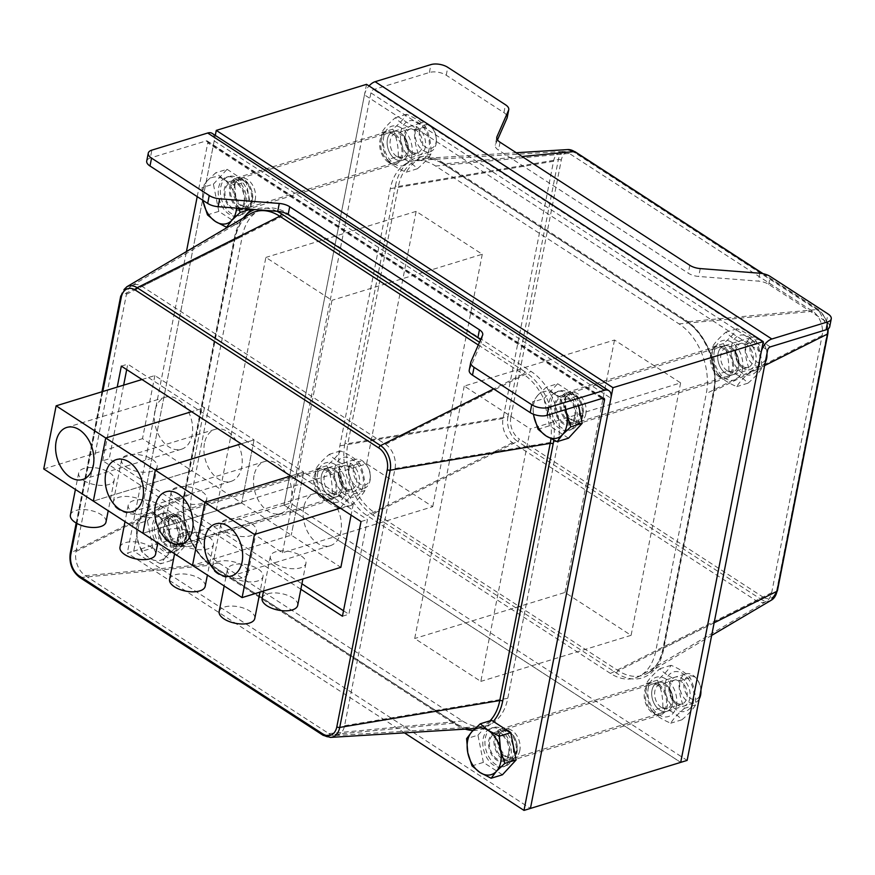 <?xml version="1.0" encoding="UTF-8"?>
<svg xmlns="http://www.w3.org/2000/svg" width="875" height="875" viewBox="0 0 875 875"><rect width="100%" height="100%" fill="white"/><g stroke="black" fill="none" stroke-linecap="round" stroke-linejoin="round"><path stroke-width="0.66" stroke-dasharray="4.38 3.28" d="M719.097 376.731A16.636 11.145 73 0 1 710.27 360.095A16.636 11.145 73 0 1 717.062 346.369A16.636 11.145 73 0 1 732.583 359.002A16.636 11.145 73 0 1 726.808 378.175A16.636 11.145 73 0 1 719.097 376.731M568.827 422.789A16.636 11.145 -107 0 0 576.538 424.222A16.636 11.145 -107 0 0 582.323 405.059A16.636 11.145 -107 0 0 566.792 392.427A16.636 11.145 -107 0 0 560 406.153A16.636 11.145 -107 0 0 568.827 422.789M658.733 684.392A16.636 11.145 73 0 1 667.559 701.028A16.636 11.145 73 0 1 660.767 714.755A16.636 11.145 73 0 1 645.247 702.122A16.636 11.145 73 0 1 651.022 682.959A16.636 11.145 73 0 1 658.733 684.392M508.473 730.45A16.636 11.145 -107 0 0 500.762 729.006A16.636 11.145 -107 0 0 494.977 748.18A16.636 11.145 -107 0 0 510.508 760.812A16.636 11.145 -107 0 0 517.3 747.086A16.636 11.145 -107 0 0 508.473 730.45M388.5 162.312A16.636 11.145 73 0 1 379.673 145.677A16.636 11.145 73 0 1 386.466 131.95A16.636 11.145 73 0 1 401.986 144.594A16.636 11.145 73 0 1 396.211 163.756A16.636 11.145 73 0 1 388.5 162.312M238.241 208.37A16.636 11.145 -107 0 0 245.952 209.803A16.636 11.145 -107 0 0 251.727 190.641A16.636 11.145 -107 0 0 236.195 178.008A16.636 11.145 -107 0 0 229.414 191.734A16.636 11.145 -107 0 0 238.241 208.37M328.136 469.973A16.636 11.145 73 0 1 336.962 486.62A16.636 11.145 73 0 1 330.181 500.336A16.636 11.145 73 0 1 314.65 487.703A16.636 11.145 73 0 1 320.425 468.541A16.636 11.145 73 0 1 328.136 469.973M177.877 516.031A16.636 11.145 -107 0 0 170.166 514.598A16.636 11.145 -107 0 0 164.391 533.761A16.636 11.145 -107 0 0 179.911 546.394A16.636 11.145 -107 0 0 186.703 532.667A16.636 11.145 -107 0 0 177.877 516.031M464.231 386.072L414.706 638.509L480.823 681.395L530.359 428.958L464.231 386.072L614.502 340.014L680.619 382.9L530.359 428.958M680.619 382.9L631.094 635.337L564.977 592.462L414.706 638.509M564.977 592.462L614.502 340.014M631.094 635.337L480.823 681.395M282.472 552.748L331.997 300.311L265.88 257.425L216.355 509.863L282.472 552.748L432.731 506.691L366.614 463.805L216.355 509.863M366.614 463.805L416.139 211.367L482.267 254.253L331.997 300.311M482.267 254.253L432.731 506.691M416.139 211.367L265.88 257.425M366.538 84.339L283.992 505.072L133.722 551.13L530.436 808.423L133.722 551.13L215.283 135.395M761.184 352.155L364.47 94.861L283.992 505.072L680.706 762.377L283.992 505.072L290.423 503.103L687.138 760.397M497.481 139.891L495.414 144.616A12.097 5.6 11.1 0 0 495.239 145.173A12.097 5.6 11.1 0 0 498.52 150.128L688.275 273.197A12.097 5.6 11.1 0 0 698.698 276.467L758.308 281.116A12.097 5.6 -168.9 0 1 768.731 284.386L826.416 321.792A12.097 5.6 -168.9 0 1 829.697 326.758M290.423 503.103L370.913 92.881A3.019 1.75 -57 0 1 373.57 89.6L429.384 72.494A12.097 5.6 -168.9 0 1 446.239 75.217L503.923 112.634A12.097 5.6 -168.9 0 1 507.205 117.589M364.47 94.861A12.097 7.022 -57 0 1 369.031 85.958M327.884 471.297A15.116 10.128 73 0 1 335.902 486.413A15.116 10.128 73 0 1 329.733 498.892A15.116 10.128 73 0 1 315.623 487.408A15.116 10.128 73 0 1 320.873 469.984A15.116 10.128 73 0 1 327.884 471.297M334.327 469.317A15.116 10.128 -107 0 0 327.316 468.016A15.116 10.128 -107 0 0 322.055 485.439A15.116 10.128 -107 0 0 336.175 496.923A15.116 10.128 -107 0 0 342.344 484.444A15.116 10.128 -107 0 0 334.327 469.317A15.116 10.128 -107 0 0 321.508 483.241A15.116 10.128 -107 0 0 339.402 494.845A15.116 10.128 -107 0 0 334.327 469.317M724.511 349.125A15.116 10.128 73 0 1 732.539 364.252A15.116 10.128 73 0 1 726.359 376.72A15.116 10.128 73 0 1 712.25 365.236A15.116 10.128 73 0 1 717.5 347.812A15.116 10.128 73 0 1 724.511 349.125M730.953 347.145A15.116 10.128 -107 0 0 723.942 345.844A15.116 10.128 -107 0 0 718.692 363.267A15.116 10.128 -107 0 0 732.802 374.752A15.116 10.128 -107 0 0 738.97 362.272A15.116 10.128 -107 0 0 730.953 347.145A15.116 10.128 -107 0 0 718.134 361.069A15.116 10.128 -107 0 0 736.028 372.673A15.116 10.128 -107 0 0 730.953 347.145M393.914 134.706A15.116 10.128 73 0 1 401.942 149.833A15.116 10.128 73 0 1 395.773 162.312A15.116 10.128 73 0 1 381.653 150.817A15.116 10.128 73 0 1 386.903 133.394A15.116 10.128 73 0 1 393.914 134.706M400.356 132.727A15.116 10.128 -107 0 0 393.345 131.425A15.116 10.128 -107 0 0 388.095 148.848A15.116 10.128 -107 0 0 402.205 160.333A15.116 10.128 -107 0 0 408.384 147.853A15.116 10.128 -107 0 0 400.356 132.727A15.116 10.128 -107 0 0 387.537 146.65A15.116 10.128 -107 0 0 405.431 158.255A15.116 10.128 -107 0 0 400.356 132.727M658.481 685.705A15.116 10.128 73 0 1 666.498 700.831A15.116 10.128 73 0 1 660.33 713.311A15.116 10.128 73 0 1 646.209 701.827A15.116 10.128 73 0 1 651.47 684.403A15.116 10.128 73 0 1 658.481 685.705M664.912 683.736A15.116 10.128 -107 0 0 657.902 682.423A15.116 10.128 -107 0 0 652.652 699.847A15.116 10.128 -107 0 0 666.772 711.342A15.116 10.128 -107 0 0 672.941 698.863A15.116 10.128 -107 0 0 664.912 683.736A15.116 10.128 -107 0 0 652.105 697.648A15.116 10.128 -107 0 0 669.998 709.264A15.116 10.128 -107 0 0 664.912 683.736M610.487 673.444L367.062 515.561A53.091 35.558 73 0 1 339.85 445.867L390.305 188.672A53.091 35.558 73 0 1 416.631 160.431A53.091 35.558 73 0 1 435.641 166.031L679.055 323.914A53.091 35.558 73 0 1 706.278 393.608L655.823 650.803A53.091 35.558 73 0 1 640.314 675.73A53.091 35.558 73 0 1 610.487 673.444L755.923 600.534A18.43 12.348 -107 0 0 766.281 601.333A18.43 12.348 -107 0 0 771.673 592.681L822.128 335.486A18.43 12.348 -107 0 0 812.678 311.281L569.264 153.409A18.43 12.348 -107 0 0 562.658 151.462A18.43 12.348 -107 0 0 553.525 161.273L503.059 418.469A18.43 12.348 -107 0 0 512.509 442.663L755.923 600.534M146.716 161.055A12.097 5.6 -168.9 0 1 150.325 158.014L151.867 150.128M469.219 370.213A12.097 5.6 -168.9 0 1 469.394 369.666L481.009 343.186A12.097 5.6 11.1 0 0 481.184 342.639A12.097 5.6 11.1 0 0 480.484 340.025M197.214 196.634L207.769 142.887A3.019 1.75 123 0 0 207.266 141.006A3.019 1.75 123 0 0 206.139 140.908L150.325 158.014M212.198 133.394A12.097 7.022 -57 0 1 214.2 140.908L133.722 551.13L127.28 553.098L186.441 251.562M300.858 589.258L102.758 460.775L109.2 458.806L301.93 583.8M342.442 616.23L348.884 614.25L367.456 519.586L127.772 364.142L126.7 369.589M343.514 610.772L348.884 614.25M361.014 521.566L367.456 519.586M121.33 366.111L127.772 364.142M102.758 460.775L117.217 387.111M123.659 385.131L109.2 458.806M508.211 731.762A15.116 10.128 -107 0 0 501.2 730.461A15.116 10.128 -107 0 0 495.95 747.873A15.116 10.128 -107 0 0 510.059 759.369A15.116 10.128 -107 0 0 516.239 746.889A15.116 10.128 -107 0 0 508.211 731.762M501.769 733.742A15.116 10.128 73 0 1 509.797 748.858A15.116 10.128 73 0 1 503.628 761.338A15.116 10.128 73 0 1 489.508 749.853A15.116 10.128 73 0 1 494.758 732.43A15.116 10.128 73 0 1 501.769 733.742M243.655 180.764A15.116 10.128 -107 0 0 236.644 179.452A15.116 10.128 -107 0 0 231.394 196.875A15.116 10.128 -107 0 0 245.503 208.359A15.116 10.128 -107 0 0 251.672 195.88A15.116 10.128 -107 0 0 243.655 180.764M237.213 182.733A15.116 10.128 73 0 1 245.241 197.859A15.116 10.128 73 0 1 239.061 210.339A15.116 10.128 73 0 1 224.952 198.844A15.116 10.128 73 0 1 230.202 181.431A15.116 10.128 73 0 1 237.213 182.733M574.252 395.172A15.116 10.128 -107 0 0 567.241 393.87A15.116 10.128 -107 0 0 561.991 411.294A15.116 10.128 -107 0 0 576.1 422.778A15.116 10.128 -107 0 0 582.269 410.298A15.116 10.128 -107 0 0 574.252 395.172M567.809 397.152A15.116 10.128 73 0 1 575.827 412.278A15.116 10.128 73 0 1 569.658 424.758A15.116 10.128 73 0 1 555.548 413.262A15.116 10.128 73 0 1 560.798 395.839A15.116 10.128 73 0 1 567.809 397.152M177.614 517.344A15.116 10.128 -107 0 0 170.603 516.042A15.116 10.128 -107 0 0 165.353 533.466A15.116 10.128 -107 0 0 179.473 544.95A15.116 10.128 -107 0 0 185.642 532.47A15.116 10.128 -107 0 0 177.614 517.344M171.172 519.323A15.116 10.128 73 0 1 179.2 534.45A15.116 10.128 73 0 1 173.031 546.919A15.116 10.128 73 0 1 158.911 535.434A15.116 10.128 73 0 1 164.172 518.011A15.116 10.128 73 0 1 171.172 519.323M219.045 563.073L462.459 720.945A53.091 35.558 -107 0 0 481.469 726.556A53.091 35.558 -107 0 0 507.795 698.316L558.261 441.12A53.091 35.558 -107 0 0 531.038 371.416L287.623 213.544A53.091 35.558 -107 0 0 257.797 211.258A53.091 35.558 -107 0 0 242.288 236.184L191.822 493.38A53.091 35.558 -107 0 0 219.045 563.073L85.422 575.706A18.43 12.348 73 0 1 75.972 551.502L126.438 294.306A18.43 12.348 73 0 1 131.819 285.655A18.43 12.348 73 0 1 142.177 286.442L385.591 444.325A18.43 12.348 73 0 1 395.041 468.519L344.586 725.714A18.43 12.348 73 0 1 335.442 735.525A18.43 12.348 73 0 1 328.847 733.578L85.422 575.706M404.447 732.867L127.28 553.098M118.245 509.327A18.145 8.411 -168.9 0 1 113.323 501.889A18.145 8.411 -168.9 0 1 132.748 497.131A18.145 8.411 -168.9 0 1 148.936 508.878A18.145 8.411 -168.9 0 1 137.058 514.336A18.145 8.411 -168.9 0 1 118.245 509.327M126.503 467.261A18.145 8.411 11.1 0 0 145.305 472.259A18.145 8.411 11.1 0 0 157.183 466.802A18.145 8.411 11.1 0 0 141.006 455.066A18.145 8.411 11.1 0 0 121.581 459.812A18.145 8.411 11.1 0 0 126.503 467.261M70.394 515.047A18.145 8.411 -168.9 0 1 89.819 510.289A18.145 8.411 -168.9 0 1 105.995 522.036M83.573 480.419A18.145 8.411 11.1 0 0 102.375 485.417A18.145 8.411 11.1 0 0 114.253 479.959A18.145 8.411 11.1 0 0 98.066 468.223A18.145 8.411 11.1 0 0 78.652 472.97A18.145 8.411 11.1 0 0 83.573 480.419M154.886 411.141A27.212 18.233 -107 0 0 161.23 439.294A27.212 18.233 -107 0 0 181.453 449.225A27.212 18.233 -107 0 0 190.914 417.856A27.212 18.233 -107 0 0 165.506 397.184A27.212 18.233 -107 0 0 154.886 411.141M142.002 379.509L154.875 375.561L204.466 407.728L191.581 411.677L204.466 407.728L192.084 470.838L93.341 501.102L192.084 470.838L241.675 503.005L142.931 533.269L241.675 503.005L291.266 535.161L192.522 565.425L291.266 535.161L340.856 567.328M154.875 375.561L142.494 438.67L192.084 470.838L204.466 407.728L254.056 439.895L241.172 443.833L254.056 439.895L241.675 503.005L254.056 439.895L303.647 472.052L290.762 476L303.647 472.052L291.266 535.161L303.647 472.052L353.237 504.219L340.353 508.167M43.75 468.945L142.494 438.67M167.836 541.494A18.145 8.411 -168.9 0 1 162.914 534.056A18.145 8.411 -168.9 0 1 182.339 529.298A18.145 8.411 -168.9 0 1 198.527 541.034A18.145 8.411 -168.9 0 1 186.648 546.503A18.145 8.411 -168.9 0 1 167.836 541.494M176.094 499.417A18.145 8.411 11.1 0 0 194.895 504.427A18.145 8.411 11.1 0 0 206.773 498.969A18.145 8.411 11.1 0 0 190.586 487.222A18.145 8.411 11.1 0 0 171.172 491.98A18.145 8.411 11.1 0 0 176.094 499.417M119.984 547.214A18.145 8.411 -168.9 0 1 139.398 542.456A18.145 8.411 -168.9 0 1 155.586 554.192M133.164 512.575A18.145 8.411 11.1 0 0 151.966 517.584A18.145 8.411 11.1 0 0 163.844 512.127A18.145 8.411 11.1 0 0 147.656 500.38A18.145 8.411 11.1 0 0 128.231 505.137A18.145 8.411 11.1 0 0 133.164 512.575M204.477 443.308A27.212 18.233 -107 0 0 210.82 471.461A27.212 18.233 -107 0 0 231.044 481.381A27.212 18.233 -107 0 0 240.494 450.023A27.212 18.233 -107 0 0 215.097 429.341A27.212 18.233 -107 0 0 204.477 443.308M217.427 573.661A18.145 8.411 -168.9 0 1 212.505 566.212A18.145 8.411 -168.9 0 1 231.93 561.455A18.145 8.411 -168.9 0 1 248.106 573.202A18.145 8.411 -168.9 0 1 236.228 578.659A18.145 8.411 -168.9 0 1 217.427 573.661M225.684 531.584A18.145 8.411 11.1 0 0 244.486 536.594A18.145 8.411 11.1 0 0 256.364 531.125A18.145 8.411 11.1 0 0 240.177 519.389A18.145 8.411 11.1 0 0 220.763 524.147A18.145 8.411 11.1 0 0 225.684 531.584M169.575 579.37A18.145 8.411 -168.9 0 1 188.989 574.623A18.145 8.411 -168.9 0 1 205.177 586.359M182.755 544.742A18.145 8.411 11.1 0 0 201.556 549.752A18.145 8.411 11.1 0 0 213.434 544.283A18.145 8.411 11.1 0 0 197.247 532.547A18.145 8.411 11.1 0 0 177.822 537.305A18.145 8.411 11.1 0 0 182.755 544.742M254.067 475.464A27.212 18.233 -107 0 0 260.411 503.617A27.212 18.233 -107 0 0 280.634 513.548A27.212 18.233 -107 0 0 290.084 482.18A27.212 18.233 -107 0 0 264.688 461.508A27.212 18.233 -107 0 0 254.067 475.464M262.095 598.38A18.145 8.411 -168.9 0 1 281.52 593.622A18.145 8.411 -168.9 0 1 297.697 605.369M275.275 563.741A18.145 8.411 11.1 0 0 294.077 568.75A18.145 8.411 11.1 0 0 305.955 563.292A18.145 8.411 11.1 0 0 289.767 551.545A18.145 8.411 11.1 0 0 270.353 556.303A18.145 8.411 11.1 0 0 275.275 563.741M219.166 611.538A18.145 8.411 -168.9 0 1 238.58 606.78A18.145 8.411 -168.9 0 1 254.767 618.527M232.334 576.898A18.145 8.411 11.1 0 0 251.147 581.908A18.145 8.411 11.1 0 0 263.025 576.45A18.145 8.411 11.1 0 0 246.838 564.703A18.145 8.411 11.1 0 0 227.412 569.461A18.145 8.411 11.1 0 0 232.334 576.898M303.658 507.631A27.212 18.233 -107 0 0 310.002 535.784A27.212 18.233 -107 0 0 330.225 545.705A27.212 18.233 -107 0 0 339.675 514.347A27.212 18.233 -107 0 0 314.278 493.664A27.212 18.233 -107 0 0 303.658 507.631M353.237 504.219L351.094 515.123M700.941 690.047A12.152 8.138 -107 0 0 697.867 680.498A12.152 8.138 -107 0 0 684.086 682.281A12.152 8.138 -107 0 0 691.272 698.786A12.152 8.138 -107 0 0 700.952 690.539M699.191 698.961A15.116 10.128 73 0 1 694.717 702.778A15.116 10.128 73 0 1 683.473 697.255A15.116 10.128 73 0 1 679.952 681.614A15.116 10.128 73 0 1 685.847 673.859A15.116 10.128 73 0 1 697.102 679.394A15.116 10.128 73 0 1 700.886 690.331M519.827 750.433A15.116 10.128 73 0 1 513.931 758.188A15.116 10.128 73 0 1 509.709 758.166A15.116 10.128 73 0 1 499.811 746.692A15.116 10.128 73 0 1 501.583 731.642A15.116 10.128 73 0 1 505.061 729.269A15.116 10.128 73 0 1 516.305 734.781A15.116 10.128 73 0 1 519.827 750.433M502.458 774.769L483.372 762.387L472.03 765.866M483.372 762.387L477.958 735.164L466.616 738.642M477.958 735.164L491.63 720.322M510.891 756.525A20.256 13.573 73 0 1 502.983 766.916A20.256 13.573 73 0 1 484.072 751.516A20.256 13.573 73 0 1 491.105 728.175A20.256 13.573 73 0 1 506.166 735.558A20.256 13.573 73 0 1 510.891 756.525M513.034 755.869A20.256 13.573 73 0 1 505.127 766.259A20.256 13.573 73 0 1 486.216 750.859A20.256 13.573 73 0 1 493.259 727.519A20.256 13.573 73 0 1 508.309 734.902A20.256 13.573 73 0 1 513.034 755.869M508.627 753.003A13.814 9.253 73 0 1 503.234 760.091A13.814 9.253 73 0 1 490.35 749.591A13.814 9.253 73 0 1 495.141 733.677A13.814 9.253 73 0 1 505.411 738.719A13.814 9.253 73 0 1 508.627 753.003M516.83 750.498A13.814 9.253 73 0 1 511.438 757.575A13.814 9.253 73 0 1 507.587 757.564A13.814 9.253 73 0 1 498.542 747.086A13.814 9.253 73 0 1 500.161 733.337A13.814 9.253 73 0 1 503.344 731.172A13.814 9.253 73 0 1 513.603 736.203A13.814 9.253 73 0 1 516.83 750.498M353.489 467.873A12.152 8.138 -107 0 0 360.675 484.367A12.152 8.138 -107 0 0 370.355 476.12A12.152 8.138 -107 0 0 367.281 466.091A12.152 8.138 -107 0 0 353.489 467.873M349.355 467.195A15.116 10.128 73 0 1 355.261 459.441A15.116 10.128 73 0 1 366.505 464.986A15.116 10.128 73 0 1 370.333 477.466A15.116 10.128 73 0 1 370.016 480.605A15.116 10.128 73 0 1 364.12 488.359A15.116 10.128 73 0 1 352.887 482.847A15.116 10.128 73 0 1 349.355 467.195M189.23 536.014A15.116 10.128 73 0 1 183.334 543.769A15.116 10.128 73 0 1 179.112 543.758A15.116 10.128 73 0 1 169.214 532.273A15.116 10.128 73 0 1 170.986 517.234A15.116 10.128 73 0 1 174.475 514.85A15.116 10.128 73 0 1 185.708 520.373A15.116 10.128 73 0 1 189.23 536.014M141.323 517.267L149.691 509.381L157.697 516.042A24.194 16.198 -107 0 0 141.323 517.267A24.194 16.198 -107 0 0 137.189 538.311L136.019 524.223L141.323 517.267M168.777 521.752L169.947 535.839A24.194 16.198 -107 0 0 157.697 516.042L168.777 521.752L180.119 518.284L185.533 545.508L171.872 560.35L152.775 547.969L141.433 551.447L137.189 538.311A24.194 16.198 -107 0 0 149.439 558.108L141.433 551.447M174.191 548.986L165.823 556.872A24.194 16.198 -107 0 0 169.947 535.839L174.191 548.986L185.533 545.508M160.519 563.828L149.439 558.108A24.194 16.198 -107 0 0 165.823 556.872L160.519 563.828L171.872 560.35M152.775 547.969L147.361 520.745L136.019 524.223M147.361 520.745L161.033 505.903L149.691 509.381M161.033 505.903L180.119 518.284M180.294 542.106A20.256 13.573 73 0 1 172.386 552.497A20.256 13.573 73 0 1 153.475 537.108A20.256 13.573 73 0 1 160.519 513.756A20.256 13.573 73 0 1 175.569 521.139A20.256 13.573 73 0 1 180.294 542.106M182.438 541.45A20.256 13.573 73 0 1 174.53 551.841A20.256 13.573 73 0 1 155.619 536.441A20.256 13.573 73 0 1 162.662 513.1A20.256 13.573 73 0 1 177.712 520.483A20.256 13.573 73 0 1 182.438 541.45M178.03 538.584A13.814 9.253 73 0 1 172.648 545.672A13.814 9.253 73 0 1 159.753 535.183A13.814 9.253 73 0 1 164.555 519.269A13.814 9.253 73 0 1 174.814 524.3A13.814 9.253 73 0 1 178.03 538.584M186.233 536.08A13.814 9.253 73 0 1 180.841 543.156A13.814 9.253 73 0 1 176.991 543.145A13.814 9.253 73 0 1 167.945 532.667A13.814 9.253 73 0 1 169.564 518.919A13.814 9.253 73 0 1 172.747 516.753A13.814 9.253 73 0 1 183.006 521.784A13.814 9.253 73 0 1 186.233 536.08M766.981 353.456A12.152 8.138 -107 0 0 763.908 343.919A12.152 8.138 -107 0 0 750.127 345.702A12.152 8.138 -107 0 0 757.312 362.195A12.152 8.138 -107 0 0 766.981 353.948M765.231 362.37A15.116 10.128 73 0 1 760.747 366.188A15.116 10.128 73 0 1 749.514 360.675A15.116 10.128 73 0 1 745.992 345.034A15.116 10.128 73 0 1 751.888 337.28A15.116 10.128 73 0 1 763.142 342.814A15.116 10.128 73 0 1 766.927 353.752M585.867 413.842A15.116 10.128 73 0 1 579.961 421.597A15.116 10.128 73 0 1 575.739 421.586A15.116 10.128 73 0 1 565.852 410.112A15.116 10.128 73 0 1 567.613 395.062A15.116 10.128 73 0 1 571.102 392.689A15.116 10.128 73 0 1 582.334 398.202A15.116 10.128 73 0 1 585.867 413.842M537.95 395.095L546.317 387.209L554.323 393.87A24.194 16.198 -107 0 0 537.95 395.095A24.194 16.198 -107 0 0 533.498 414.258L532.645 402.052L537.95 395.095M565.534 409.653A24.194 16.198 -107 0 0 554.323 393.87L565.403 399.591L565.917 409.533M568.498 438.178L549.413 425.808L538.059 429.275M549.413 425.808L543.998 398.573L532.645 402.052M543.998 398.573L557.659 383.731L546.317 387.209M557.659 383.731L576.756 396.113L578.648 405.628M576.92 419.934A20.256 13.573 73 0 1 569.013 430.325A20.256 13.573 73 0 1 550.102 414.936A20.256 13.573 73 0 1 557.145 391.584A20.256 13.573 73 0 1 572.195 398.978A20.256 13.573 73 0 1 576.92 419.934M576.756 396.113L565.403 399.591M579.075 419.278A20.256 13.573 73 0 1 571.167 429.669A20.256 13.573 73 0 1 552.256 414.28A20.256 13.573 73 0 1 559.289 390.928A20.256 13.573 73 0 1 574.35 398.311A20.256 13.573 73 0 1 579.075 419.278M574.667 416.423A13.814 9.253 73 0 1 569.275 423.5A13.814 9.253 73 0 1 556.38 413.011A13.814 9.253 73 0 1 561.181 397.097A13.814 9.253 73 0 1 571.441 402.128A13.814 9.253 73 0 1 574.667 416.423M582.859 413.908A13.814 9.253 73 0 1 577.467 420.984A13.814 9.253 73 0 1 573.617 420.973A13.814 9.253 73 0 1 564.583 410.495A13.814 9.253 73 0 1 566.191 396.747A13.814 9.253 73 0 1 569.373 394.581A13.814 9.253 73 0 1 579.644 399.613A13.814 9.253 73 0 1 582.859 413.908M419.53 131.283A12.152 8.138 -107 0 0 426.716 147.777A12.152 8.138 -107 0 0 436.384 139.53A12.152 8.138 -107 0 0 433.311 129.5A12.152 8.138 -107 0 0 419.53 131.283M415.395 130.616A15.116 10.128 73 0 1 421.291 122.861A15.116 10.128 73 0 1 432.545 128.395A15.116 10.128 73 0 1 436.373 140.875A15.116 10.128 73 0 1 436.056 144.014A15.116 10.128 73 0 1 430.15 151.769A15.116 10.128 73 0 1 418.917 146.256A15.116 10.128 73 0 1 415.395 130.616M255.27 199.423A15.116 10.128 73 0 1 249.364 207.178A15.116 10.128 73 0 1 245.153 207.167A15.116 10.128 73 0 1 235.255 195.694A15.116 10.128 73 0 1 237.016 180.644A15.116 10.128 73 0 1 240.505 178.27A15.116 10.128 73 0 1 251.737 183.783A15.116 10.128 73 0 1 255.27 199.423M207.353 180.688L215.72 172.791L223.738 179.452A24.194 16.198 -107 0 0 207.353 180.688A24.194 16.198 -107 0 0 202.989 200.375L202.048 187.633L207.353 180.688M234.806 185.172L235.987 199.248A24.194 16.198 -107 0 0 223.738 179.452L234.806 185.172L246.159 181.694L251.245 209.278M236.556 208.13A24.194 16.198 -107 0 0 235.987 199.248L238.569 208.283M243.13 218.083L237.902 223.77L218.816 211.389L207.473 214.867M237.902 223.77L228.78 226.559M218.816 211.389L213.402 184.155L202.048 187.633M213.402 184.155L227.073 169.312L215.72 172.791M227.073 169.312L246.159 181.694M246.334 205.516A20.256 13.573 73 0 1 238.427 215.906A20.256 13.573 73 0 1 219.516 200.517A20.256 13.573 73 0 1 226.548 177.166A20.256 13.573 73 0 1 241.598 184.559A20.256 13.573 73 0 1 246.334 205.516M251.573 208.917L250.578 209.223M248.478 204.859A20.256 13.573 73 0 1 240.57 215.25A20.256 13.573 73 0 1 221.659 199.861A20.256 13.573 73 0 1 228.692 176.509A20.256 13.573 73 0 1 243.753 183.903A20.256 13.573 73 0 1 248.478 204.859M244.07 202.005A13.814 9.253 73 0 1 238.678 209.081A13.814 9.253 73 0 1 225.794 198.592A13.814 9.253 73 0 1 230.584 182.678A13.814 9.253 73 0 1 240.844 187.709A13.814 9.253 73 0 1 244.07 202.005M252.262 199.489A13.814 9.253 73 0 1 246.881 206.577A13.814 9.253 73 0 1 243.02 206.566A13.814 9.253 73 0 1 233.986 196.077A13.814 9.253 73 0 1 235.594 182.339A13.814 9.253 73 0 1 238.787 180.162A13.814 9.253 73 0 1 249.047 185.205A13.814 9.253 73 0 1 252.262 199.489M742.339 366.231A12.502 8.378 -107 0 0 748.136 367.314A12.502 8.378 -107 0 0 752.478 352.909A12.502 8.378 -107 0 0 740.808 343.405A12.502 8.378 -107 0 0 735.711 353.73A12.502 8.378 -107 0 0 742.339 366.231M742.962 368.178A15.116 10.128 73 0 1 737.887 342.65A15.116 10.128 73 0 1 755.781 354.266A15.116 10.128 73 0 1 742.962 368.178M727.311 370.836A12.502 8.378 73 0 1 720.683 358.334A12.502 8.378 73 0 1 725.78 348.009A12.502 8.378 73 0 1 731.577 349.092A12.502 8.378 73 0 1 738.216 361.605A12.502 8.378 73 0 1 733.108 371.919A12.502 8.378 73 0 1 727.311 370.836M759.598 364.142A20.562 13.77 73 0 1 735.481 365.958A20.562 13.77 73 0 1 741.562 334.994A20.562 13.77 73 0 1 759.598 364.142M742.427 369.403A20.562 13.77 -107 0 0 724.391 340.255A20.562 13.77 -107 0 0 718.309 371.23A20.562 13.77 -107 0 0 742.427 369.403M728.853 370.803C737.286 374.303 743.641 378.427 747.939 383.184C754.567 377.606 759.117 372.652 761.611 368.342C761.873 358.63 760.069 349.552 756.197 341.108C751.898 336.35 745.533 332.227 737.111 328.727C734.617 333.047 730.056 338.002 723.439 343.58C727.311 352.023 729.116 361.102 728.853 370.803L717.719 374.216C713.847 365.772 712.042 356.694 712.305 346.992C714.798 342.672 719.359 337.728 725.977 332.139C730.275 336.908 736.641 341.031 745.062 344.52C744.8 354.233 746.605 363.311 750.477 371.744C743.859 377.333 739.298 382.277 736.805 386.597C728.383 383.108 722.017 378.973 717.719 374.216M723.439 343.58L712.305 346.992M737.111 328.727L725.977 332.139M756.197 341.108L745.062 344.52M747.939 383.184L736.805 386.597M761.611 368.342L750.477 371.744M411.742 151.812A12.502 8.378 -107 0 0 417.539 152.895A12.502 8.378 -107 0 0 421.881 138.491A12.502 8.378 -107 0 0 410.211 128.997A12.502 8.378 -107 0 0 405.114 139.311A12.502 8.378 -107 0 0 411.742 151.812M412.377 153.759A15.116 10.128 73 0 1 407.291 128.242A15.116 10.128 73 0 1 425.184 139.847A15.116 10.128 73 0 1 412.377 153.759M396.714 156.417A12.502 8.378 73 0 1 390.086 143.916A12.502 8.378 73 0 1 395.183 133.602A12.502 8.378 73 0 1 400.98 134.684A12.502 8.378 73 0 1 407.619 147.186A12.502 8.378 73 0 1 402.511 157.5A12.502 8.378 73 0 1 396.714 156.417M429.002 149.723A20.562 13.77 73 0 1 404.884 151.55A20.562 13.77 73 0 1 410.966 120.575A20.562 13.77 73 0 1 429.002 149.723M411.83 154.995A20.562 13.77 -107 0 0 393.794 125.836A20.562 13.77 -107 0 0 387.713 156.811A20.562 13.77 -107 0 0 411.83 154.995M398.256 156.384C406.689 159.884 413.055 164.008 417.342 168.766C423.97 163.188 428.531 158.233 431.014 153.923C431.277 144.211 429.472 135.133 425.6 126.7C421.302 121.931 414.947 117.808 406.514 114.319C404.02 118.628 399.47 123.583 392.842 129.161C396.714 137.605 398.519 146.683 398.256 156.384L387.133 159.797C383.261 151.353 381.456 142.286 381.708 132.573C384.202 128.253 388.762 123.309 395.38 117.731C399.678 122.489 406.044 126.613 414.466 130.102C414.203 139.814 416.019 148.892 419.891 157.336C413.262 162.914 408.702 167.869 406.219 172.178C397.786 168.689 391.42 164.555 387.133 159.797M392.842 129.161L381.708 132.573M406.514 114.319L395.38 117.731M425.6 126.7L414.466 130.102M417.342 168.766L406.219 172.178M431.014 153.923L419.891 157.336M345.712 488.403A12.502 8.378 -107 0 0 351.509 489.486A12.502 8.378 -107 0 0 355.852 475.081A12.502 8.378 -107 0 0 344.181 465.577A12.502 8.378 -107 0 0 339.073 475.902A12.502 8.378 -107 0 0 345.712 488.403M346.336 490.35A15.116 10.128 73 0 1 341.261 464.822A15.116 10.128 73 0 1 359.155 476.427A15.116 10.128 73 0 1 346.336 490.35M330.684 493.008A12.502 8.378 73 0 1 324.045 480.506A12.502 8.378 73 0 1 329.153 470.181A12.502 8.378 73 0 1 334.95 471.264A12.502 8.378 73 0 1 341.578 483.777A12.502 8.378 73 0 1 336.481 494.091A12.502 8.378 73 0 1 330.684 493.008M362.961 486.314A20.562 13.77 73 0 1 338.855 488.13A20.562 13.77 73 0 1 344.925 457.166A20.562 13.77 73 0 1 362.961 486.314M345.789 491.575A20.562 13.77 -107 0 0 327.753 462.427A20.562 13.77 -107 0 0 321.683 493.391A20.562 13.77 -107 0 0 345.789 491.575M332.227 492.975C340.648 496.464 347.014 500.598 351.312 505.356C357.93 499.778 362.491 494.823 364.984 490.503C365.247 480.802 363.442 471.723 359.57 463.28C355.272 458.522 348.906 454.398 340.473 450.898C337.991 455.219 333.43 460.163 326.812 465.752C330.684 474.195 332.489 483.262 332.227 492.975L321.092 496.387C317.22 487.944 315.416 478.866 315.678 469.164C318.172 464.844 322.722 459.9 329.35 454.311C333.638 459.069 340.003 463.203 348.436 466.692C348.173 476.405 349.978 485.483 353.85 493.916C347.222 499.505 342.672 504.448 340.178 508.769C331.745 505.269 325.391 501.145 321.092 496.387M326.812 465.752L315.678 469.164M340.473 450.898L329.35 454.311M359.57 463.28L348.436 466.692M351.312 505.356L340.178 508.769M364.984 490.503L353.85 493.916M676.309 702.822A12.502 8.378 -107 0 0 682.095 703.905A12.502 8.378 -107 0 0 686.438 689.489A12.502 8.378 -107 0 0 674.778 679.995A12.502 8.378 -107 0 0 669.67 690.309A12.502 8.378 -107 0 0 676.309 702.822M676.933 704.769A15.116 10.128 73 0 1 671.858 679.241A15.116 10.128 73 0 1 689.752 690.845A15.116 10.128 73 0 1 676.933 704.769M661.281 707.427A12.502 8.378 73 0 1 654.642 694.914A12.502 8.378 73 0 1 659.75 684.6A12.502 8.378 73 0 1 665.547 685.683A12.502 8.378 73 0 1 672.175 698.184A12.502 8.378 73 0 1 667.078 708.509A12.502 8.378 73 0 1 661.281 707.427M693.558 700.733A20.562 13.77 73 0 1 669.452 702.548A20.562 13.77 73 0 1 675.522 671.573A20.562 13.77 73 0 1 693.558 700.733M676.386 705.994A20.562 13.77 -107 0 0 658.35 676.845A20.562 13.77 -107 0 0 652.269 707.809A20.562 13.77 -107 0 0 676.386 705.994M662.823 707.394C671.245 710.883 677.611 715.006 681.909 719.775C688.527 714.186 693.087 709.242 695.581 704.922C695.833 695.22 694.028 686.142 690.156 677.698C685.869 672.941 679.503 668.817 671.07 665.317C668.587 669.638 664.027 674.581 657.398 680.17C661.27 688.603 663.075 697.681 662.823 707.394L651.689 710.806C647.817 702.362 646.012 693.284 646.275 683.583C648.758 679.262 653.319 674.308 659.947 668.73C664.234 673.487 670.6 677.622 679.033 681.111C678.77 690.823 680.575 699.891 684.447 708.334C677.819 713.923 673.269 718.867 670.775 723.188C662.342 719.688 655.987 715.564 651.689 710.806M657.398 680.17L646.275 683.583M671.07 665.317L659.947 668.73M690.156 677.698L679.033 681.111M681.909 719.775L670.775 723.188M695.581 704.922L684.447 708.334M826.416 321.792L827.969 313.906M446.239 75.217L447.781 67.331M429.384 72.494L430.938 64.597M503.923 112.634L505.466 104.738M496.738 137.856L495.414 144.616M500.062 142.242L498.52 150.128M689.817 265.311L688.275 273.197M700.252 268.581L698.698 276.467M759.85 273.23L758.308 281.116M768.731 284.386L770.284 276.5M770.284 346.894L373.57 89.6M370.913 92.881L767.627 350.186M512.509 442.663L367.062 515.561M503.059 418.469L339.85 445.867M553.525 161.273L390.305 188.672M569.264 153.409L435.641 166.031M812.678 311.281L679.055 323.914M822.128 335.486L706.278 393.608M771.673 592.681L655.823 650.803M777.416 590.789A2.308 1.072 11.1 0 0 776.792 589.848L827.247 332.653A2.308 1.072 -168.9 0 1 827.87 333.594M771.498 600.075A18.769 12.567 73 0 1 760.955 599.266A2.308 1.334 123 0 0 762.694 596.881A16.505 11.047 -107 0 0 776.792 589.848M827.247 332.653A16.505 11.047 -107 0 0 818.792 310.986A2.308 1.334 123 0 0 818.409 309.564A2.308 1.334 123 0 0 817.819 309.433A18.769 12.567 73 0 1 827.827 329.055M818.792 310.986L575.367 153.114A16.505 11.047 -107 0 0 561.28 160.147L510.825 417.342A2.308 1.072 -168.9 0 0 507.916 416.752A18.769 12.567 73 0 0 517.541 441.394L374.916 512.881L618.33 670.764L760.955 599.266L517.541 441.394A2.308 1.334 123 0 0 519.28 439.009L762.694 596.881M575.367 153.114A2.308 1.334 123 0 0 574.984 151.681M762.552 273.591L817.819 309.433L686.798 321.814A2.308 1.334 -57 0 1 686.208 321.683A2.308 1.334 -57 0 1 685.825 320.25A55.027 36.859 73 0 1 714.044 392.492L663.578 649.688A55.027 36.859 73 0 1 616.591 673.148L373.177 515.277A2.308 1.334 -57 0 1 374.916 512.881A52.752 35.339 -107 0 1 347.867 443.625L507.916 416.752L558.381 159.556A18.769 12.567 73 0 1 567.689 149.581M510.825 417.342A16.505 11.047 -107 0 0 519.28 439.009M561.28 160.147A2.308 1.072 11.1 0 0 558.381 159.556L398.333 186.441L347.867 443.625A2.308 1.072 11.1 0 1 344.969 443.034L395.423 185.839A2.308 1.072 11.1 0 0 398.333 186.441A52.752 35.339 -107 0 1 424.484 158.375C430.445 158.014 436.548 159.83 442.794 163.811A2.308 1.334 123 0 0 443.373 163.942A52.752 35.339 -107 0 0 424.484 158.375L516.25 152.731M714.142 622.803L663.381 648.266L713.836 391.07A2.308 1.072 11.1 0 0 713.409 391.541A2.308 1.072 11.1 0 0 714.044 392.492M616.591 673.148A2.308 1.334 123 0 1 618.33 670.764A52.752 35.339 -107 0 0 647.97 673.039A52.752 35.339 -107 0 0 663.381 648.266A2.308 1.072 11.1 0 0 662.955 648.736A2.308 1.072 11.1 0 0 663.578 649.688M764.597 365.608L713.836 391.07A52.752 35.339 -107 0 0 686.798 321.814L443.373 163.942L522.058 156.505M373.177 515.277A55.027 36.859 73 0 1 344.969 443.034M395.423 185.839A55.027 36.859 73 0 1 442.411 162.378A2.308 1.334 123 0 0 442.794 163.811L686.208 321.683C705.534 333.397 718.812 367.27 713.409 391.541L662.955 648.736C660.483 660.395 655.484 668.489 647.97 673.039L711.659 635.414M442.411 162.378L685.825 320.25M470.936 361.78L469.394 369.666M482.552 335.3L481.009 343.186M214.2 140.908L610.914 398.212M206.139 140.908L602.853 398.212M601.891 398.508L207.769 142.887M328.847 733.578L462.459 720.945M344.586 725.714L507.795 698.316M395.041 468.519L558.261 441.12M385.591 444.325L531.038 371.416M142.177 286.442L287.623 213.544M126.438 294.306L242.288 236.184M75.972 551.502L191.822 493.38M120.695 296.198A2.308 1.072 -168.9 0 1 121.122 295.717L70.656 552.913A2.308 1.072 11.1 0 0 70.23 553.394M76.923 523.436L102.802 391.53M323.116 735.306A2.308 1.334 -57 0 0 323.695 735.427L80.281 577.555L211.312 565.173A52.752 35.339 73 0 1 184.264 495.917L70.656 552.913A18.769 12.567 -107 0 0 80.281 577.555A2.308 1.334 -57 0 1 79.702 577.423M126.602 286.902A18.769 12.567 -107 0 0 121.122 295.717L234.719 238.722A2.308 1.072 11.1 0 0 235.145 238.241A2.308 1.072 11.1 0 0 234.522 237.3L184.067 494.495A55.027 36.859 -107 0 0 212.275 566.727L455.689 724.609A2.308 1.334 123 0 0 455.306 723.177A2.308 1.334 123 0 0 454.727 723.045L211.312 565.173A2.308 1.334 -57 0 1 211.892 565.294A2.308 1.334 -57 0 1 212.275 566.727M184.067 494.495A2.308 1.072 11.1 0 1 184.691 495.436L235.145 238.241C237.617 226.592 242.616 218.498 250.13 213.948A52.752 35.339 73 0 0 234.719 238.722L184.264 495.917A2.308 1.072 11.1 0 0 184.691 495.436C179.287 519.717 192.577 553.58 211.892 565.294L455.306 723.177C461.552 727.158 467.655 728.973 473.616 728.612A52.752 35.339 73 0 1 454.727 723.045L323.695 735.427A18.769 12.567 -107 0 0 330.422 737.406M490.022 720.814A52.752 35.339 73 0 1 475.07 728.481M455.689 724.609A55.027 36.859 -107 0 0 465.216 729.127M473.08 730.45A55.027 36.859 -107 0 0 493.303 721.405M553.755 440.136A55.027 36.859 -107 0 0 524.923 371.711A2.308 1.334 -57 0 1 523.184 374.095A52.752 35.339 73 0 1 550.944 438.758M276.981 211.28A55.027 36.859 -107 0 0 254.636 209.541M246.411 214.528A55.027 36.859 -107 0 0 234.522 237.3M478.308 344.991L523.184 374.095L493.653 388.905M524.923 371.711L479.511 342.256M717.062 346.369L566.792 392.427M726.808 378.175L576.538 424.222M651.022 682.959L500.762 729.006M660.767 714.755L510.508 760.812M386.466 131.95L236.195 178.008M396.211 163.756L245.952 209.803M320.425 468.541L170.166 514.598M330.181 500.336L179.911 546.394M496.781 137.287L495.239 145.173M327.316 468.016L320.873 469.984M336.175 496.923L329.733 498.892M723.942 345.844L717.5 347.812M732.802 374.752L726.359 376.72M393.345 131.425L386.903 133.394M402.205 160.333L395.773 162.312M657.902 682.423L651.47 684.403M666.772 711.342L660.33 713.311M562.658 151.462L416.631 160.431M766.281 601.333L640.314 675.73M763.109 273.7L818.409 309.564L828.253 328.781M482.727 334.753L481.184 342.639M207.266 141.006L603.98 398.3M503.628 761.338L510.059 759.369M494.758 732.43L501.2 730.461M239.061 210.339L245.503 208.359M230.202 181.431L236.644 179.452M569.658 424.758L576.1 422.778M560.798 395.839L567.241 393.87M173.031 546.919L179.473 544.95M164.172 518.011L170.603 516.042M335.442 735.525L481.469 726.556M131.819 285.655L257.797 211.258M76.191 523.031L101.938 391.792M121.581 459.812L113.323 501.889M157.183 466.802L148.936 508.878M78.652 472.97L75.414 489.475M114.253 479.959L108.216 510.748M165.506 397.184L66.763 427.448M181.453 449.225L82.709 479.489M171.172 491.98L162.914 534.056M206.773 498.969L198.527 541.034M128.231 505.137L125.005 521.631M163.844 512.127L157.806 542.916M215.097 429.341L116.353 459.605M231.044 481.381L132.3 511.645M220.763 524.147L212.505 566.212M256.364 531.125L248.106 573.202M177.822 537.305L174.584 553.798M213.434 544.283L207.397 575.072M264.688 461.508L165.944 491.772M280.634 513.548L181.891 543.812M270.353 556.303L263.539 591.019M305.955 563.292L302.881 578.966M227.412 569.461L224.175 585.966M263.025 576.45L259.952 592.123M314.278 493.664L215.523 523.939M330.225 545.705L231.481 575.969M697.867 680.498L697.102 679.394M513.931 758.188L694.717 702.778M505.061 729.269L685.847 673.859M502.983 766.916L505.127 766.259M491.105 728.175L493.259 727.519M503.234 760.091L511.438 757.575M495.141 733.677L503.344 731.172M507.587 757.564L509.709 758.166M500.161 733.337L501.583 731.642M367.281 466.091L366.505 464.986M370.355 476.12L370.333 477.466M183.334 543.769L364.12 488.359M174.475 514.85L355.261 459.441M172.386 552.497L174.53 551.841M160.519 513.756L162.662 513.1M172.648 545.672L180.841 543.156M164.555 519.269L172.747 516.753M176.991 543.145L179.112 543.758M169.564 518.919L170.986 517.234M763.908 343.919L763.142 342.814M579.961 421.597L760.747 366.188M571.102 392.689L751.888 337.28M569.013 430.325L571.167 429.669M557.145 391.584L559.289 390.928M569.275 423.5L577.467 420.984M561.181 397.097L569.373 394.581M573.617 420.973L575.739 421.586M566.191 396.747L567.613 395.062M433.311 129.5L432.545 128.395M436.384 139.53L436.373 140.875M249.364 207.178L430.15 151.769M240.505 178.27L421.291 122.861M238.427 215.906L240.57 215.25M226.548 177.166L228.692 176.509M238.678 209.081L246.881 206.577M230.584 182.678L238.787 180.162M243.02 206.566L245.153 207.167M235.594 182.339L237.016 180.644M740.808 343.405L725.78 348.009M748.136 367.314L733.108 371.919M410.211 128.997L395.183 133.602M417.539 152.895L402.511 157.5M344.181 465.577L329.153 470.181M351.509 489.486L336.481 494.091M674.778 679.995L659.75 684.6M682.095 703.905L667.078 708.509"/><path stroke-width="1.31" d="M827.641 321.902A12.097 5.6 11.1 0 0 831.25 318.872L829.697 326.758A12.097 5.6 -168.9 0 1 826.098 329.787L827.641 321.902L771.837 339.008A12.097 7.022 123 0 0 761.184 352.155L680.706 762.377L523.994 810.403L404.447 732.867M215.283 135.395L216.267 130.397L612.981 387.691L530.436 808.423L610.914 398.212A12.097 7.022 123 0 0 608.913 390.698A12.097 7.022 123 0 0 604.395 390.327L548.581 407.433A12.097 5.6 11.1 0 1 531.727 404.698L474.053 367.292A12.097 5.6 11.1 0 1 470.761 362.327L469.219 370.213A12.097 5.6 -168.9 0 0 472.5 375.178L474.053 367.292M826.098 329.787L770.284 346.894A3.019 1.75 -57 0 0 767.627 350.186L687.138 760.397L680.706 762.377L763.252 341.633L366.538 84.339L216.267 130.397M763.252 341.633L612.981 387.691M831.25 318.872A12.097 5.6 11.1 0 0 827.969 313.906L770.284 276.5A12.097 5.6 11.1 0 0 759.85 273.23L700.252 268.581A12.097 5.6 -168.9 0 1 689.817 265.311L500.062 142.242A12.097 5.6 -168.9 0 1 496.781 137.287A12.097 5.6 -168.9 0 1 496.956 136.73L508.572 110.25A12.097 5.6 11.1 0 0 508.747 109.703A12.097 5.6 11.1 0 0 505.466 104.738L447.781 67.331A12.097 5.6 11.1 0 0 430.938 64.597L375.123 81.703L771.837 339.008M508.747 109.703L507.205 117.589A12.097 5.6 -168.9 0 1 507.03 118.147L497.481 139.891M369.031 85.958A12.097 7.022 -57 0 1 375.123 81.703M604.395 390.327L207.681 133.022L151.867 150.128A12.097 5.6 11.1 0 0 148.269 153.158A12.097 5.6 11.1 0 0 151.55 158.123L209.234 195.53A12.097 5.6 11.1 0 0 219.669 198.8L279.267 203.448A12.097 5.6 -168.9 0 1 289.702 206.719L479.445 329.787A12.097 5.6 -168.9 0 1 482.727 334.753A12.097 5.6 -168.9 0 1 482.552 335.3L470.936 361.78A12.097 5.6 11.1 0 0 470.761 362.327M480.484 340.025A12.097 5.6 11.1 0 0 477.903 337.673L288.148 214.605A12.097 5.6 11.1 0 0 277.714 211.334L218.116 206.697A12.097 5.6 -168.9 0 1 207.681 203.427L149.997 166.009A12.097 5.6 -168.9 0 1 146.716 161.055L148.269 153.158M523.994 810.403L604.483 400.181A3.019 1.75 123 0 0 603.98 398.3A3.019 1.75 123 0 0 602.853 398.212L547.039 415.319A12.097 5.6 -168.9 0 1 530.184 412.595L472.5 375.178M207.681 133.022A12.097 7.022 -57 0 1 212.198 133.394L608.913 390.698M117.217 387.111L121.33 366.111L361.014 521.566L342.442 616.23L300.858 589.258M301.93 583.8L343.514 610.772M126.7 369.589L123.659 385.131M186.441 251.562L197.214 196.634M108.216 510.748L105.995 522.036A18.145 8.411 -168.9 0 1 94.117 527.494A18.145 8.411 -168.9 0 1 75.316 522.484A18.145 8.411 -168.9 0 1 70.394 515.047L75.414 489.475M56.142 441.405A27.212 18.233 73 0 1 66.763 427.448A27.212 18.233 73 0 1 92.159 448.12A27.212 18.233 73 0 1 82.709 479.489A27.212 18.233 73 0 1 62.486 469.558A27.212 18.233 73 0 1 56.142 441.405M340.353 508.167L254.494 534.483L204.903 502.316L290.762 476L204.903 502.316L155.312 470.159L241.172 443.833L155.312 470.159L105.722 437.992L191.581 411.677L105.722 437.992L93.341 501.102L43.75 468.945L56.131 405.825L142.002 379.509M254.494 534.483L242.102 597.592L192.522 565.425L204.903 502.316L192.522 565.425L142.931 533.269L155.312 470.159L142.931 533.269L93.341 501.102L105.722 437.992L56.131 405.825M157.806 542.916L155.586 554.192A18.145 8.411 -168.9 0 1 143.708 559.661A18.145 8.411 -168.9 0 1 124.906 554.652A18.145 8.411 -168.9 0 1 119.984 547.214L125.005 521.631M105.733 473.572A27.212 18.233 73 0 1 116.353 459.605A27.212 18.233 73 0 1 141.75 480.288A27.212 18.233 73 0 1 132.3 511.645A27.212 18.233 73 0 1 112.077 501.725A27.212 18.233 73 0 1 105.733 473.572M207.397 575.072L205.177 586.359A18.145 8.411 -168.9 0 1 193.298 591.817A18.145 8.411 -168.9 0 1 174.497 586.819A18.145 8.411 -168.9 0 1 169.575 579.37L174.584 553.798M155.312 505.728A27.212 18.233 73 0 1 165.944 491.772A27.212 18.233 73 0 1 191.341 512.455A27.212 18.233 73 0 1 181.891 543.812A27.212 18.233 73 0 1 161.667 533.892A27.212 18.233 73 0 1 155.312 505.728M302.881 578.966L297.697 605.369A18.145 8.411 -168.9 0 1 285.819 610.827A18.145 8.411 -168.9 0 1 267.017 605.817A18.145 8.411 -168.9 0 1 262.095 598.38L263.539 591.019M259.952 592.123L254.767 618.527A18.145 8.411 -168.9 0 1 242.889 623.984A18.145 8.411 -168.9 0 1 224.088 618.975A18.145 8.411 -168.9 0 1 219.166 611.538L224.175 585.966M204.903 537.895A27.212 18.233 73 0 1 215.523 523.939A27.212 18.233 73 0 1 240.931 544.611A27.212 18.233 73 0 1 231.481 575.969A27.212 18.233 73 0 1 211.258 566.048A27.212 18.233 73 0 1 204.903 537.895M351.094 515.123L340.856 567.328L242.102 597.592M700.886 690.331A15.116 10.128 73 0 1 700.93 691.884L700.952 690.539A12.152 8.138 -107 0 0 700.941 690.047M700.93 691.884A15.116 10.128 73 0 1 700.612 695.023A15.116 10.128 73 0 1 699.191 698.961M471.909 731.686L480.288 723.789L488.294 730.45A24.194 16.198 -107 0 0 471.909 731.686A24.194 16.198 -107 0 0 467.786 752.73L466.616 738.642L471.909 731.686M499.373 736.17L500.544 750.258A24.194 16.198 -107 0 0 488.294 730.45L499.373 736.17L510.716 732.692L516.13 759.927L502.458 774.769L491.116 778.247L480.036 772.527L472.03 765.866L467.786 752.73A24.194 16.198 -107 0 0 480.036 772.527A24.194 16.198 -107 0 0 496.42 771.291A24.194 16.198 -107 0 0 500.544 750.258L504.787 763.405L496.42 771.291L491.116 778.247M510.716 732.692L491.63 720.322L480.288 723.789M516.13 759.927L504.787 763.405M766.927 353.752A15.116 10.128 73 0 1 766.97 355.294L766.981 353.948A12.152 8.138 -107 0 0 766.981 353.456M766.97 355.294A15.116 10.128 73 0 1 766.653 358.433A15.116 10.128 73 0 1 765.231 362.37M565.917 409.533L566.584 413.667A24.194 16.198 -107 0 0 565.534 409.653M533.827 416.139L533.477 414.247A24.194 16.198 -107 0 0 533.827 416.139A24.194 16.198 -107 0 0 546.077 435.936L538.059 429.275L533.827 416.139M570.817 426.814L562.45 434.711A24.194 16.198 -107 0 0 566.584 413.667L570.817 426.814L582.17 423.336L568.498 438.178L557.156 441.656L546.077 435.936A24.194 16.198 -107 0 0 562.45 434.711L557.156 441.656M578.648 405.628L582.17 423.336M203.23 201.72L202.978 200.375A24.194 16.198 -107 0 0 203.23 201.72A24.194 16.198 -107 0 0 215.48 221.528L207.473 214.867L203.23 201.72M238.569 208.283L240.231 212.395L231.853 220.292A24.194 16.198 -107 0 0 236.556 208.13M226.559 227.248L215.48 221.528A24.194 16.198 -107 0 0 231.853 220.292L226.559 227.248L228.78 226.559M251.245 209.278L243.13 218.083M250.578 209.223L240.231 212.395M508.572 110.25L507.03 118.147M496.956 136.73L496.738 137.856M714.142 622.803L776.989 591.27A2.308 1.072 11.1 0 0 777.416 590.789L827.87 333.594A2.308 1.072 -168.9 0 1 827.444 334.075L776.989 591.27A18.769 12.567 73 0 1 771.498 600.075L711.659 635.414M827.827 329.055A18.769 12.567 73 0 1 827.444 334.075L764.597 365.608M763.109 273.7L574.984 151.681A2.308 1.334 123 0 0 574.405 151.561L762.552 273.591M574.984 151.681L567.689 149.581A18.769 12.567 73 0 1 574.405 151.561L522.058 156.505M149.997 166.009L151.55 158.123M530.184 412.595L531.727 404.698M547.039 415.319L548.581 407.433M479.445 329.787L477.903 337.673M289.702 206.719L288.148 214.605M279.267 203.448L277.714 211.334M219.669 198.8L218.116 206.697M207.681 203.427L209.234 195.53M604.483 400.181L601.891 398.508M323.116 735.306L330.422 737.406A18.769 12.567 -107 0 0 339.73 727.42A2.308 1.072 -168.9 0 1 336.82 726.83A16.505 11.047 73 0 1 322.733 733.873A2.308 1.334 -57 0 0 323.116 735.306L79.702 577.423C72.188 571.539 69.027 563.522 70.23 553.394A2.308 1.072 11.1 0 0 70.853 554.334L76.923 523.436M102.802 391.53L121.319 297.139A2.308 1.072 -168.9 0 1 120.695 296.198L101.938 391.792M79.702 577.423A2.308 1.334 -57 0 1 79.319 575.991A16.505 11.047 73 0 1 70.853 554.334M121.319 297.139A16.505 11.047 73 0 1 135.406 290.106A2.308 1.334 -57 0 1 137.145 287.711A18.769 12.567 -107 0 0 126.602 286.902L120.695 296.198M322.733 733.873L79.319 575.991M135.406 290.106L378.82 447.978A2.308 1.334 -57 0 1 380.559 445.594L137.145 287.711L279.77 216.223A2.308 1.334 123 0 0 281.509 213.839A55.027 36.859 -107 0 0 276.981 211.28M378.82 447.978A16.505 11.047 73 0 1 387.286 469.634A2.308 1.072 11.1 0 0 390.184 470.225A18.769 12.567 -107 0 0 380.559 445.594L493.653 388.905M493.303 721.405A55.027 36.859 -107 0 0 502.677 701.137A2.308 1.072 11.1 0 0 499.778 700.547L339.73 727.42L390.184 470.225L550.233 443.352L499.778 700.547A52.752 35.339 73 0 1 490.022 720.814M387.286 469.634L336.82 726.83M475.07 728.481A52.752 35.339 73 0 1 473.616 728.612L330.422 737.406M465.216 729.127A55.027 36.859 -107 0 0 473.08 730.45M502.677 701.137L553.142 443.942A2.308 1.072 11.1 0 0 550.233 443.352A52.752 35.339 73 0 0 550.944 438.758M553.142 443.942A55.027 36.859 -107 0 0 553.755 440.136M126.602 286.902L250.13 213.948A52.752 35.339 73 0 1 279.77 216.223L478.308 344.991M254.636 209.541A55.027 36.859 -107 0 0 246.411 214.528M479.511 342.256L281.509 213.839M777.416 590.789L771.498 600.075M828.253 328.781L827.87 333.594M567.689 149.581L516.25 152.731M70.23 553.394L76.191 523.031"/></g></svg>
